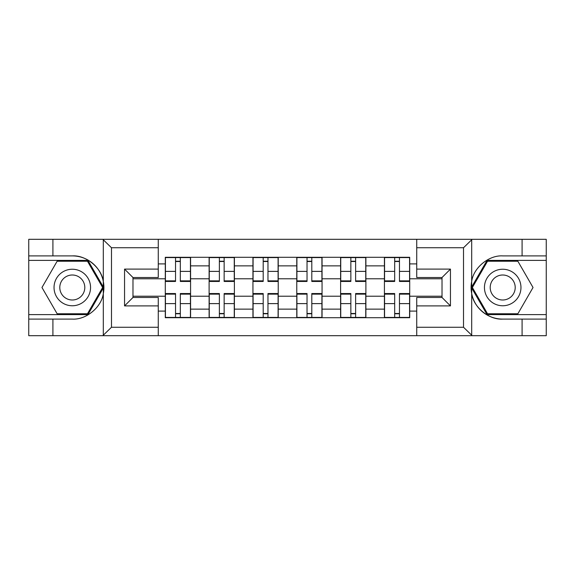 <?xml version="1.0" encoding="UTF-8"?>
<svg xmlns="http://www.w3.org/2000/svg" width="575" height="575" viewBox="0 0 575 575"><rect width="100%" height="100%" fill="white"/><g stroke="black" fill="none" stroke-linecap="round" stroke-linejoin="round"><path stroke-width="0.86" d="M462.53 335.685L546.25 335.685L546.25 260.389L487.054 260.389L471.399 287.5L487.054 314.611L546.25 314.611M158.269 335.685L416.731 335.685L416.731 297.476L442.017 297.476L442.017 277.524L416.731 277.524L416.731 239.315L158.269 239.315L158.269 277.524L132.983 277.524L132.983 297.476L158.269 297.476L158.269 335.685L102.81 335.685L111.485 327.254L158.269 327.254M102.81 335.685L28.75 335.685L28.75 319.103L52.914 319.103L52.914 335.685L112.47 335.685M209.113 317.702L209.113 265.866L190.577 265.866L190.577 317.702M190.577 265.866L190.577 257.298M209.113 265.866L209.113 257.298M234.399 257.298L234.399 317.702M252.943 317.702L252.943 257.298M278.228 257.298L278.228 317.702M296.772 317.702L296.772 257.298M322.058 257.298L322.058 317.702M340.601 317.702L340.601 257.298M365.887 257.298L365.887 317.702M384.423 317.702L384.423 257.298M384.423 296.211L365.887 296.211M340.601 296.211L322.058 296.211M296.772 296.211L278.228 296.211M252.943 296.211L234.399 296.211M209.113 296.211L190.577 296.211M384.423 278.789L365.887 278.789M340.601 278.789L322.058 278.789M296.772 278.789L278.228 278.789M252.943 278.789L234.399 278.789M209.113 278.789L190.577 278.789M132.983 296.211L165.291 296.211L165.291 278.789L132.983 278.789M158.269 263.903L165.291 263.903L165.291 278.789M442.017 278.789L409.709 278.789L409.709 257.298L165.291 257.298L165.291 263.903M409.709 263.903L416.731 263.903M416.731 311.097L409.709 311.097L409.709 296.211L442.017 296.211M165.291 296.211L165.291 317.702L409.709 317.702L409.709 311.097M165.291 311.097L158.269 311.097M409.709 278.789L409.709 296.211M180.32 313.49L175.54 313.49M175.54 261.51L180.32 261.51M224.149 313.49L219.37 313.49M219.37 261.51L224.149 261.51M267.972 313.49L263.199 313.49M263.199 261.51L267.972 261.51M311.801 313.49L307.028 313.49M307.028 261.51L311.801 261.51M355.63 313.49L350.851 313.49M350.851 261.51L355.63 261.51M399.46 313.49L394.68 313.49M394.68 261.51L399.46 261.51M180.32 281.463L180.32 257.578L190.433 257.578L190.433 281.463L180.32 281.463M175.54 261.23L180.32 261.23M184.395 257.578L165.428 257.578L165.428 281.463L175.54 281.463L175.54 257.578L171.472 257.578M175.54 293.537L175.54 317.422L165.428 317.422L165.428 293.537L175.54 293.537M180.32 313.77L175.54 313.77M171.472 317.422L190.433 317.422L190.433 293.537L180.32 293.537L180.32 317.422L184.395 317.422M224.149 281.463L224.149 257.578L234.262 257.578L234.262 281.463L224.149 281.463M219.37 261.23L224.149 261.23M228.217 257.578L209.257 257.578L209.257 281.463L219.37 281.463L219.37 257.578L215.294 257.578M267.972 281.463L267.972 257.578L278.092 257.578L278.092 281.463L267.972 281.463M263.199 261.23L267.972 261.23M272.047 257.578L253.086 257.578L253.086 281.463L263.199 281.463L263.199 257.578L259.124 257.578M52.914 319.103L72.299 319.103C86.07 319.98 101.495 307.294 103.306 293.617L103.306 281.383C101.495 267.706 86.07 255.02 72.299 255.897L28.75 255.897L28.75 314.611L87.946 314.611L103.601 287.5L87.946 260.389L28.75 260.389M158.269 247.746L111.485 247.746L102.81 239.315L28.75 239.315L28.75 255.897M28.75 319.103L28.75 314.611M52.914 239.315L52.914 255.897M102.81 239.315L158.269 239.315M72.299 255.897A31.603 31.603 0 0 1 103.306 293.617L103.306 335.433M132.983 277.524L124.552 269.1L158.269 269.1M158.269 305.9L124.552 305.9L132.983 297.476M416.731 239.315L472.19 239.315L463.515 247.746L416.731 247.746M522.086 255.897L522.086 239.315L546.25 239.315L546.25 255.897L502.701 255.897C488.93 255.02 473.505 267.706 471.694 281.383L471.694 293.617C473.505 307.294 488.93 319.98 502.701 319.103L546.25 319.103M472.19 239.315L522.086 239.315M546.25 255.897L546.25 260.389M416.731 327.254L463.515 327.254L472.19 335.685L522.086 335.685L522.086 319.103M472.19 335.685L416.731 335.685M502.701 319.103A31.603 31.603 0 0 1 471.694 281.383L471.694 239.567M442.017 297.476L450.448 305.9L416.731 305.9M416.731 269.1L450.448 269.1L442.017 277.524M54.036 287.5A18.263 18.263 0 0 0 72.299 305.763A18.263 18.263 0 0 0 90.555 287.5A18.263 18.263 0 0 0 72.299 269.237A18.263 18.263 0 0 0 54.036 287.5M59.793 287.5A12.499 12.499 0 0 0 72.299 299.999A12.499 12.499 0 0 0 84.798 287.5A12.499 12.499 0 0 0 72.299 275.001A12.499 12.499 0 0 0 59.793 287.5M87.465 261.23L102.63 287.5L87.465 313.77L57.133 313.77L41.968 287.5L57.133 261.23L87.465 261.23M484.445 287.5A18.263 18.263 0 0 0 502.701 305.763A18.263 18.263 0 0 0 520.964 287.5A18.263 18.263 0 0 0 502.701 269.237A18.263 18.263 0 0 0 484.445 287.5M490.202 287.5A12.499 12.499 0 0 0 502.701 299.999A12.499 12.499 0 0 0 515.207 287.5A12.499 12.499 0 0 0 502.701 275.001A12.499 12.499 0 0 0 490.202 287.5M517.867 261.23L533.032 287.5L517.867 313.77L487.535 313.77L472.37 287.5L487.535 261.23L517.867 261.23M219.37 293.537L219.37 317.422L209.257 317.422L209.257 293.537L219.37 293.537M224.149 313.77L219.37 313.77M215.294 317.422L234.262 317.422L234.262 293.537L224.149 293.537L224.149 317.422L228.217 317.422M263.199 293.537L263.199 317.422L253.086 317.422L253.086 293.537L263.199 293.537M267.972 313.77L263.199 313.77M259.124 317.422L278.092 317.422L278.092 293.537L267.972 293.537L267.972 317.422L272.047 317.422M311.801 281.463L311.801 257.578L321.914 257.578L321.914 281.463L311.801 281.463M307.028 261.23L311.801 261.23M315.876 257.578L296.908 257.578L296.908 281.463L307.028 281.463L307.028 257.578L302.953 257.578M355.63 281.463L355.63 257.578L365.743 257.578L365.743 281.463L355.63 281.463M350.851 261.23L355.63 261.23M359.706 257.578L340.738 257.578L340.738 281.463L350.851 281.463L350.851 257.578L346.783 257.578M399.46 281.463L399.46 257.578L409.573 257.578L409.573 281.463L399.46 281.463M394.68 261.23L399.46 261.23M403.528 257.578L384.567 257.578L384.567 281.463L394.68 281.463L394.68 257.578L390.605 257.578M307.028 293.537L307.028 317.422L296.908 317.422L296.908 293.537L307.028 293.537M311.801 313.77L307.028 313.77M302.953 317.422L321.914 317.422L321.914 293.537L311.801 293.537L311.801 317.422L315.876 317.422M350.851 293.537L350.851 317.422L340.738 317.422L340.738 293.537L350.851 293.537M355.63 313.77L350.851 313.77M346.783 317.422L365.743 317.422L365.743 293.537L355.63 293.537L355.63 317.422L359.706 317.422M394.68 293.537L394.68 317.422L384.567 317.422L384.567 293.537L394.68 293.537M399.46 313.77L394.68 313.77M390.605 317.422L409.573 317.422L409.573 293.537L399.46 293.537L399.46 317.422L403.528 317.422M340.601 265.866L322.058 265.866M296.772 265.866L278.228 265.866M252.943 265.866L234.399 265.866M384.423 265.866L365.887 265.866M340.601 309.134L322.058 309.134M296.772 309.134L278.228 309.134M252.943 309.134L234.399 309.134M209.113 309.134L190.577 309.134M384.423 309.134L365.887 309.134M180.32 280.866L190.433 280.866M180.32 271.378L190.433 271.378M165.428 280.866L175.54 280.866M165.428 271.378L175.54 271.378M175.54 294.134L165.428 294.134M175.54 303.622L165.428 303.622M190.433 294.134L180.32 294.134M190.433 303.622L180.32 303.622M224.149 280.866L234.262 280.866M224.149 271.378L234.262 271.378M209.257 280.866L219.37 280.866M209.257 271.378L219.37 271.378M267.972 280.866L278.092 280.866M267.972 271.378L278.092 271.378M253.086 280.866L263.199 280.866M253.086 271.378L263.199 271.378M103.306 281.383L103.306 239.567M111.485 247.746L111.485 327.254M124.552 305.9L124.552 269.1M471.694 293.617L471.694 335.433M463.515 327.254L463.515 247.746M450.448 269.1L450.448 305.9M219.37 294.134L209.257 294.134M219.37 303.622L209.257 303.622M234.262 294.134L224.149 294.134M234.262 303.622L224.149 303.622M263.199 294.134L253.086 294.134M263.199 303.622L253.086 303.622M278.092 294.134L267.972 294.134M278.092 303.622L267.972 303.622M311.801 280.866L321.914 280.866M311.801 271.378L321.914 271.378M296.908 280.866L307.028 280.866M296.908 271.378L307.028 271.378M355.63 280.866L365.743 280.866M355.63 271.378L365.743 271.378M340.738 280.866L350.851 280.866M340.738 271.378L350.851 271.378M399.46 280.866L409.573 280.866M399.46 271.378L409.573 271.378M384.567 280.866L394.68 280.866M384.567 271.378L394.68 271.378M307.028 294.134L296.908 294.134M307.028 303.622L296.908 303.622M321.914 294.134L311.801 294.134M321.914 303.622L311.801 303.622M350.851 294.134L340.738 294.134M350.851 303.622L340.738 303.622M365.743 294.134L355.63 294.134M365.743 303.622L355.63 303.622M394.68 294.134L384.567 294.134M394.68 303.622L384.567 303.622M409.573 294.134L399.46 294.134M409.573 303.622L399.46 303.622"/></g></svg>

